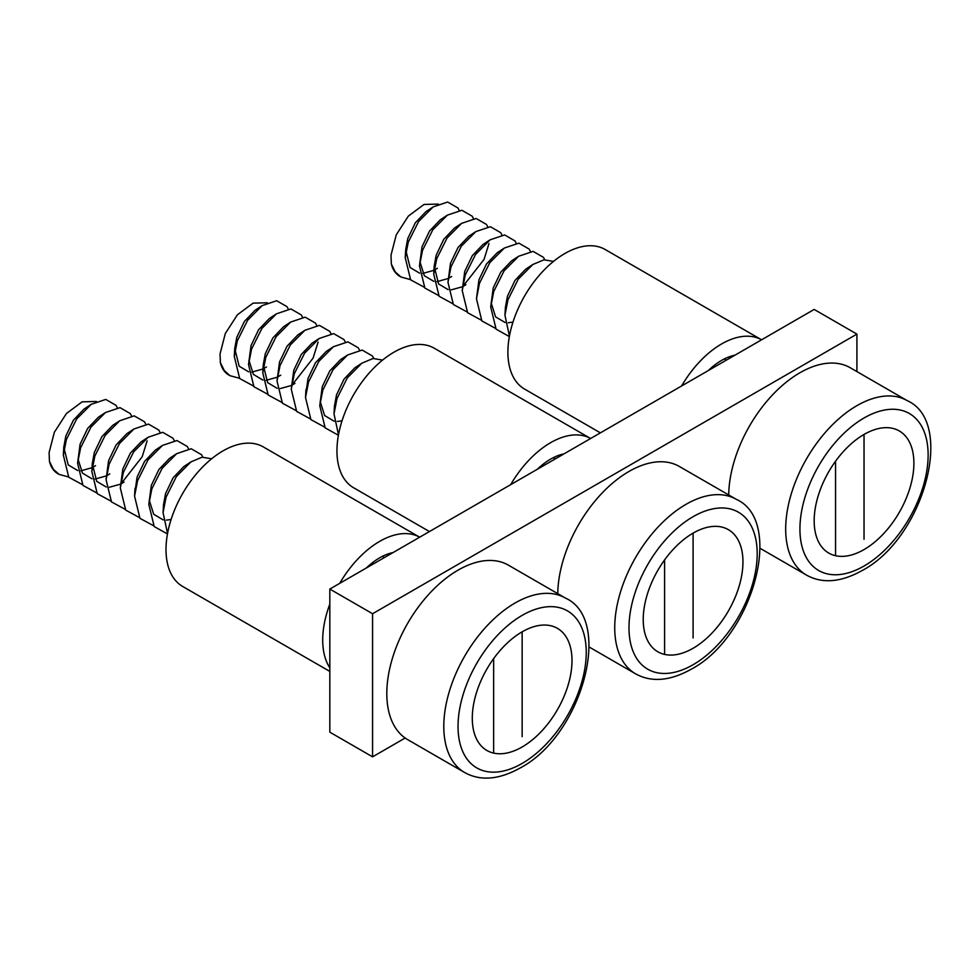 <?xml version="1.0" encoding="UTF-8"?>
<svg xmlns="http://www.w3.org/2000/svg" width="980" height="980" viewBox="0 0 980 980"><rect width="100%" height="100%" fill="white"/><g stroke="black" fill="none" stroke-linecap="round" stroke-linejoin="round"><path stroke-width="1.47" d="M405.157 738.026L372.572 756.842L329.831 732.17L329.831 589.066L814.172 309.435L856.912 334.107L856.912 371.591M372.572 756.842L372.572 613.737L856.912 334.107M329.831 589.066L372.572 613.737M864.029 549.584A70.511 40.707 120 0 0 910.102 487.452A70.511 40.707 120 0 0 899.285 430.955A70.511 40.707 120 0 0 864.029 434.446A70.511 40.707 120 0 0 817.969 496.578A70.511 40.707 120 0 0 828.774 553.075A70.511 40.707 120 0 0 864.029 549.584M760.137 548.347L806.552 575.138A100.732 58.163 -60 0 1 791.105 494.422A100.732 58.163 -60 0 1 856.912 405.659A100.732 58.163 -60 0 1 907.272 400.673L850.297 367.77A100.732 58.163 120 0 0 799.925 372.755A100.732 58.163 120 0 0 728.716 494.961M708.234 370.599A60.442 34.9 -60 0 1 721.574 360.42A60.442 34.9 -60 0 1 734.927 355.189M600.397 432.854L524.582 389.085A80.581 46.526 -60 0 1 512.234 324.515A80.581 46.526 -60 0 1 564.884 253.502A80.581 46.526 -60 0 1 605.174 249.508L761.57 339.803A80.581 46.526 -60 0 0 721.574 343.968A80.581 46.526 -60 0 0 681.602 385.973M693.093 648.282A70.511 40.707 120 0 0 739.153 586.15A70.511 40.707 120 0 0 728.348 529.641A70.511 40.707 120 0 0 693.093 533.132A70.511 40.707 120 0 0 647.02 595.277A70.511 40.707 120 0 0 657.837 651.774A70.511 40.707 120 0 0 693.093 648.282M589.188 647.033L635.604 673.836A100.732 58.163 -60 0 1 620.156 593.121A100.732 58.163 -60 0 1 685.963 504.357A100.732 58.163 -60 0 1 736.335 499.359L679.348 466.468A100.732 58.163 120 0 0 628.989 471.454A100.732 58.163 120 0 0 557.767 593.66M522.144 746.981A70.511 40.707 120 0 0 568.204 684.836A70.511 40.707 120 0 0 557.399 628.339A70.511 40.707 120 0 0 522.144 631.831A70.511 40.707 120 0 0 476.084 693.963A70.511 40.707 120 0 0 486.889 750.472A70.511 40.707 120 0 0 522.144 746.981M458.04 570.152A100.732 58.163 120 0 0 392.233 658.915A100.732 58.163 120 0 0 407.668 739.63L464.655 772.534A100.732 58.163 -60 0 1 449.22 691.807A100.732 58.163 -60 0 1 515.015 603.043A100.732 58.163 -60 0 1 565.387 598.057L508.399 565.154A100.732 58.163 120 0 0 458.04 570.152M693.093 637.968L693.093 533.132M664.599 559.911L664.599 654.407M239.5 378.268L229.994 375.683L224.334 370.636L220.39 362.723L220.047 353.902L225.302 333.543L237.405 314.788L253.073 303.151L267.332 302.771M288.279 309.055L287.005 306.679L276.691 300.725L262.175 305.613L255.045 310.305L244.326 321.55L236.793 337.328L234.735 348.5L239.169 366.202L248.663 371.861M251.885 372.082L262.995 368.995M263.204 368.884L266.462 366.961M302.526 317.287L301.252 314.911L290.938 308.945L276.421 313.845L269.292 318.537L258.561 329.782L251.039 345.56L248.528 364.572L253.93 386.745L267.614 394.18M248.945 360.346L253.416 374.421L262.91 380.081M266.131 380.313L277.242 377.227M277.45 377.116L280.709 375.193M316.76 325.507L315.499 323.13L305.184 317.177L290.668 322.065L283.526 326.757L272.808 338.002L265.286 353.78L263.228 364.952L267.663 382.653L277.156 388.313M280.378 388.533L291.489 385.446M291.697 385.336L294.956 383.413M331.007 333.727L329.746 331.363L319.431 325.397L304.903 330.285L297.773 334.976L287.054 346.222L279.533 362.012L277.022 381.024L282.424 403.197L296.107 410.632M345.254 341.959L343.992 339.582L333.678 333.629L319.149 338.517L312.02 343.208L301.301 354.454L293.779 370.232L291.268 389.244L296.671 411.416L310.342 418.852M359.501 350.179L358.239 347.802L347.925 341.849L333.396 346.736L326.267 351.428L315.548 362.674L308.014 378.452L305.932 393.237M373.748 358.411L372.486 356.034L362.171 350.068L347.643 354.968L340.513 359.66L329.795 370.893L322.261 386.684L319.762 405.696L325.164 427.868L338.406 435.267M320.166 401.469L324.637 415.545L334.131 421.204M337.365 421.437L342.032 420.812M382.555 360.101L373.062 358.496L361.89 363.188L354.76 367.88L344.041 379.125L336.507 394.903L334.45 406.075L334.009 413.928L338.492 434.789M262.175 305.613L247.634 320.24L237.319 340.856L234.281 356.353L239.696 378.525L253.367 385.961M276.421 313.845L261.881 328.471L251.566 349.076L248.528 364.572M291.82 385.275L313.122 358.055L318.071 342.167M290.668 322.065L276.127 336.691L265.813 357.308L262.775 372.804L268.177 394.977L281.86 402.4M304.903 330.285L290.374 344.923L280.047 365.528L277.022 381.024M319.149 338.517L304.621 353.143L294.294 373.76L291.268 389.244M333.396 346.736L318.868 361.363L308.541 381.98L305.515 397.476L310.917 419.648L324.588 427.072M347.643 354.968L333.102 369.595L322.788 390.199L319.762 405.696M361.89 363.188L347.349 377.815L337.034 398.431L334.009 413.928M229.994 375.683L228.818 375.009A45.325 26.166 -60 0 1 220.39 362.723M522.144 736.666L522.144 631.831M493.651 658.609L493.651 753.106M68.551 476.954L59.045 474.381L53.386 469.322L49.453 461.421L49.098 452.589L54.366 432.229L66.456 413.487L82.124 401.837L96.383 401.469M117.331 407.754L116.069 405.377L105.754 399.424L91.226 404.311L84.096 409.003L73.377 420.249L65.844 436.027L63.786 447.199L68.22 464.9L77.714 470.547M80.948 470.78L92.047 467.693M92.255 467.583L95.513 465.659M131.577 415.973L130.316 413.597L120.001 407.643L105.472 412.531L98.343 417.223L87.624 428.468L80.091 444.259L77.592 463.271L82.994 485.443L96.665 492.879M77.996 459.032L82.467 473.12L91.961 478.779M95.195 479L106.293 475.913M106.502 475.815L109.76 473.891M145.824 424.205L144.55 421.829L134.236 415.875L119.719 420.763L112.59 425.455L101.871 436.7L94.337 452.478L92.279 463.65L96.714 481.352L106.208 486.999M109.429 487.232L120.54 484.145M120.748 484.034L124.007 482.111M160.071 432.425L158.797 430.049L148.482 424.095L133.966 428.983L126.837 433.675L116.118 444.92L108.584 460.698L106.073 479.722L111.475 501.895L125.158 509.318M174.305 440.657L173.043 438.281L162.729 432.315L148.213 437.215L141.071 441.907L130.352 453.14L122.831 468.93L120.32 487.942L125.722 510.115L139.405 517.55M188.552 448.877L187.29 446.5L176.976 440.547L162.447 445.435L155.318 450.126L144.599 461.372L137.078 477.15L134.983 491.935M202.799 457.096L201.537 454.72L191.222 448.767L176.694 453.654L169.565 458.346L158.846 469.591L151.324 485.382L148.813 504.394L154.215 526.566L167.47 533.953M149.23 500.155L153.689 514.243L163.182 519.902M166.416 520.123L171.084 519.498M211.607 458.787L202.125 457.195L190.941 461.886L183.811 466.578L173.093 477.824L165.559 493.602L163.501 504.774L163.06 512.614L167.556 533.488M91.226 404.311L76.685 418.938L66.371 439.555L63.345 455.051L68.747 477.223L82.418 484.647M105.472 412.531L90.932 427.158L80.617 447.774L77.592 463.271M120.883 483.961L142.186 456.754L147.123 440.865M119.719 420.763L105.179 435.39L94.864 456.006L91.826 471.49L97.24 493.663L110.912 501.099M133.966 428.983L119.425 443.609L109.111 464.226L106.073 479.722M148.213 437.215L133.672 451.841L123.358 472.446L120.32 487.942M162.447 445.435L147.919 460.061L137.592 480.678L134.566 496.162L139.969 518.346L153.652 525.77M176.694 453.654L162.166 468.281L151.839 488.898L148.813 504.394M190.941 461.886L176.412 476.513L166.086 497.13L163.06 512.614M59.045 474.381L57.869 473.695A45.325 26.166 -60 0 1 49.453 461.421M537.285 469.285A60.442 34.9 -60 0 1 550.638 459.118A60.442 34.9 -60 0 1 563.978 453.875M429.448 531.552L353.645 487.783A80.581 46.526 -60 0 1 341.285 423.213A80.581 46.526 -60 0 1 393.935 352.2A80.581 46.526 -60 0 1 434.226 348.206L590.622 438.501A80.581 46.526 -60 0 0 550.638 442.666A80.581 46.526 -60 0 0 510.654 484.671M366.349 567.984A60.442 34.9 -60 0 1 379.689 557.816A60.442 34.9 -60 0 1 393.029 552.573M329.831 671.423L182.696 586.481A80.581 46.526 -60 0 1 170.349 521.899A80.581 46.526 -60 0 1 222.987 450.898A80.581 46.526 -60 0 1 263.277 446.905L419.673 537.199A80.581 46.526 -60 0 0 379.689 541.364A80.581 46.526 -60 0 0 339.705 583.357M329.831 667.797A80.581 46.526 -60 0 1 329.831 604.096M864.029 539.27L864.029 434.446M835.548 461.213L835.548 555.709M410.436 279.57L400.943 276.997L395.271 271.938L391.339 264.024L390.996 255.204L396.251 234.845L408.341 216.102L424.009 204.453L438.268 204.073M459.216 210.369L457.954 207.993L447.64 202.027L433.123 206.927L425.982 211.619L415.263 222.852L407.741 238.642L405.671 249.814L410.106 267.503L419.599 273.163M422.833 273.396L433.944 270.309M434.152 270.198L437.411 268.275M473.463 218.589L472.201 216.213L461.886 210.259L447.358 215.147L440.228 219.839L429.51 231.084L421.988 246.862L419.477 265.886L424.879 288.059L438.562 295.482M419.893 261.648L424.352 275.735L433.846 281.382M437.08 281.615L448.191 278.528M448.399 278.418L451.658 276.495M487.709 226.809L486.448 224.432L476.133 218.479L461.605 223.367L454.475 228.058L443.756 239.304L436.223 255.094L434.165 266.254L438.599 283.955L448.093 289.615M451.327 289.835L462.438 286.748M462.646 286.65L465.904 284.727M501.956 235.041L500.694 232.664L490.38 226.711L475.851 231.599L468.722 236.29L458.003 247.536L450.469 263.314L447.97 282.326L453.373 304.498L467.043 311.934M516.203 243.261L514.941 240.884L504.627 234.931L490.098 239.818L482.969 244.51L472.25 255.756L464.716 271.534L462.217 290.558L467.619 312.73L481.29 320.154M530.45 251.493L529.188 249.116L518.873 243.15L504.345 248.05L497.215 252.742L486.497 263.975L478.963 279.766L476.464 298.778L481.866 320.95L495.537 328.386M544.696 259.712L543.435 257.336L533.12 251.382L518.591 256.27L511.462 260.962L500.743 272.207L493.21 287.985L490.711 306.997L496.113 329.182L509.355 336.569M491.115 302.771L495.586 316.859L505.08 322.506M508.302 322.738L512.981 322.114M553.492 261.403L544.01 259.81L532.838 264.49L525.709 269.182L514.99 280.427L507.456 296.217L505.398 307.377L504.945 315.229L509.441 336.091M433.123 206.927L418.583 221.554L408.256 242.158L405.23 257.654L410.632 279.827L424.316 287.263M447.358 215.147L432.829 229.773L422.502 250.39L419.477 265.886M462.768 286.577L484.071 259.357L489.008 243.469M461.605 223.367L447.076 237.993L436.749 258.61L433.724 274.106L439.126 296.279L452.797 303.714M475.851 231.599L461.31 246.225L450.996 266.842L447.97 282.326M490.098 239.818L475.557 254.445L465.243 275.062L462.217 290.558M504.345 248.05L489.804 262.677L479.49 283.281L476.464 298.778M518.591 256.27L504.051 270.897L493.736 291.513L490.711 306.997M532.838 264.49L518.298 279.116L507.983 299.733L504.945 315.229M400.943 276.997L399.767 276.311A45.325 26.166 -60 0 1 391.339 264.024M864.029 417.995A90.662 52.344 120 0 0 799.925 529.029A90.662 52.344 120 0 0 864.029 566.036A90.662 52.344 120 0 0 928.134 455.002A90.662 52.344 120 0 0 864.029 417.995M693.093 516.693A90.662 52.344 120 0 0 628.989 627.727A90.662 52.344 120 0 0 693.093 664.734A90.662 52.344 120 0 0 757.197 553.7A90.662 52.344 120 0 0 693.093 516.693M522.144 615.379A90.662 52.344 120 0 0 458.04 726.413A90.662 52.344 120 0 0 522.144 763.432A90.662 52.344 120 0 0 586.248 652.398A90.662 52.344 120 0 0 522.144 615.379M806.552 575.138C822.33 583.872 840.791 582.365 861.947 570.654C924.116 538.167 955.586 422.049 907.272 400.673M635.604 673.836C651.382 682.558 669.855 681.063 690.998 669.34C753.167 636.853 784.649 520.748 736.335 499.359M464.655 772.534C480.433 781.256 498.906 779.761 520.062 768.038C582.23 735.551 613.701 619.446 565.387 598.057M553.308 457.672L555.366 458.848M234.281 356.353L234.735 348.5M262.775 372.804L263.228 364.952M305.515 397.476L305.956 389.624M382.359 556.358L384.417 557.547M63.345 455.051L63.786 447.199M91.826 471.49L92.279 463.65M134.566 496.162L135.007 488.322M724.257 358.974L726.303 360.162M405.23 257.654L405.671 249.814M433.724 274.106L434.165 266.254"/></g></svg>
